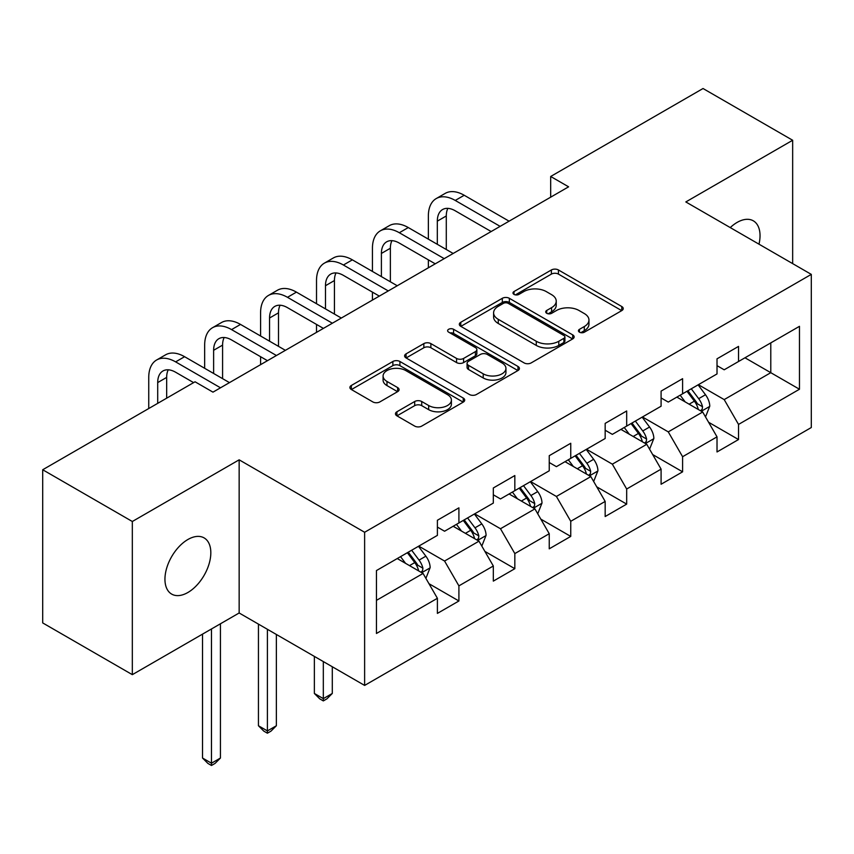<?xml version="1.0" encoding="UTF-8"?>
<svg xmlns="http://www.w3.org/2000/svg" width="854" height="854" viewBox="0 0 854 854"><rect width="100%" height="100%" fill="white"/><g stroke="black" fill="none" stroke-linecap="round" stroke-linejoin="round"><path stroke-width="1.28" d="M579.46 332.185A3.48 2.007 0 0 0 584.382 332.185L621.776 310.6A4.975 2.872 0 0 0 623.228 308.561A4.975 2.872 0 0 0 621.776 306.533L558.431 269.96A4.975 2.872 0 0 0 551.396 269.96L514.012 291.545A3.48 2.007 0 0 0 512.987 292.975A3.48 2.007 0 0 0 514.012 294.395A3.48 2.007 0 0 0 518.933 294.395L523.769 291.598A15.927 9.191 0 0 1 546.293 291.598L551.577 294.651A15.927 9.191 0 0 1 556.232 301.152A15.927 9.191 0 0 1 551.577 307.653L546.731 310.44A3.48 2.007 0 0 0 545.717 311.87A3.48 2.007 0 0 0 546.731 313.29A3.48 2.007 0 0 0 551.663 313.29L556.498 310.493A15.927 9.191 0 0 1 579.023 310.493L584.296 313.546A15.927 9.191 0 0 1 588.961 320.047A15.927 9.191 0 0 1 584.296 326.548L579.46 329.334A3.48 2.007 0 0 0 578.436 330.754A3.48 2.007 0 0 0 579.46 332.185L579.46 329.334M187.891 592.495A32.452 18.735 120 0 0 209.081 563.896A32.452 18.735 120 0 0 204.106 537.903A32.452 18.735 120 0 0 187.891 539.504A32.452 18.735 120 0 0 166.69 568.102A32.452 18.735 120 0 0 171.665 594.096A32.452 18.735 120 0 0 187.891 592.495M758.992 244.18A32.452 18.735 120 0 0 753.313 220.823A32.452 18.735 120 0 0 737.098 222.424A32.452 18.735 120 0 0 730.255 227.58M396.918 411.767A4.975 2.872 0 0 0 395.466 413.795A4.975 2.872 0 0 0 396.918 415.834L414.692 426.093A4.975 2.872 0 0 0 421.727 426.093L463.252 402.117A4.975 2.872 0 0 0 464.704 400.088A4.975 2.872 0 0 0 463.252 398.06L399.907 361.488A4.975 2.872 0 0 0 392.872 361.488L351.357 385.464A4.975 2.872 0 0 0 349.894 387.492A4.975 2.872 0 0 0 351.357 389.52L372.814 401.914A4.975 2.872 0 0 0 379.859 401.914L397.622 391.655A4.975 2.872 0 0 0 399.085 389.627A4.975 2.872 0 0 0 397.622 387.588L386.979 381.45A13.312 7.686 0 0 1 383.083 376.016A13.312 7.686 0 0 1 391.303 368.907A13.312 7.686 0 0 1 405.81 370.583L447.507 394.655A13.312 7.686 0 0 1 451.403 400.088A13.312 7.686 0 0 1 443.183 407.187A13.312 7.686 0 0 1 428.676 405.522L421.727 401.508A4.975 2.872 0 0 0 414.692 401.508L396.918 411.767L396.918 415.834M239.152 459.826L132.327 521.495L42.7 469.753L42.7 622.918L132.327 674.66L239.152 612.98L364.626 685.42L364.626 532.266L239.152 459.826L239.152 612.98M792.661 263.608L792.661 140.259L685.826 201.939L811.3 274.38L364.626 532.266M792.661 140.259L703.034 88.517L550.681 176.479L550.681 197.178M42.7 469.753L195.054 381.791L212.977 392.146L568.604 186.823L550.681 176.479M524.121 362.907A4.975 2.872 0 0 0 531.167 362.907L572.682 338.931A4.975 2.872 0 0 0 574.144 336.903A4.975 2.872 0 0 0 572.682 334.875L509.347 298.302A4.975 2.872 0 0 0 502.312 298.302L460.786 322.278A4.975 2.872 0 0 0 459.324 324.306A4.975 2.872 0 0 0 460.786 326.345L524.121 362.907M450.037 332.932A3.48 2.007 0 0 1 453.57 333.423L453.57 329.281L517.972 366.462A4.975 2.872 0 0 1 519.424 368.49A4.975 2.872 0 0 1 517.972 370.529L476.447 394.495A4.975 2.872 0 0 1 469.412 394.495L406.066 357.933L406.066 353.866A4.975 2.872 0 0 0 404.615 355.904A4.975 2.872 0 0 0 406.066 357.933M406.066 353.866L423.84 343.607A4.975 2.872 0 0 1 430.875 343.607L456.559 358.434A4.975 2.872 0 0 0 463.605 358.434L475.39 351.634A4.975 2.872 0 0 0 476.852 349.606A4.975 2.872 0 0 0 475.39 347.567L448.649 332.131A3.48 2.007 0 0 1 447.624 330.712A3.48 2.007 0 0 1 449.78 328.854A3.48 2.007 0 0 1 453.57 329.281M364.626 685.42L811.3 427.534L811.3 274.38M428.975 583.698L458.908 600.981L458.908 585.865L493.324 565.999L493.324 581.115L514.834 568.689L514.834 553.584L549.239 533.718L549.239 548.823L570.75 536.408L570.75 521.292L605.166 501.426L605.166 516.531L626.676 504.116L626.676 489.011L661.092 469.134L661.092 484.25L682.602 471.824L682.602 456.719L717.018 436.853L717.018 451.958L738.529 439.543L738.529 424.427L799.472 389.243L799.472 326.324L770.788 342.881L770.788 372.686L799.472 389.243M458.908 600.981L437.397 613.396L437.397 598.291L376.454 633.476L376.454 570.557L437.397 535.373L437.397 520.257L458.908 507.842L458.908 522.947L493.324 503.081L493.324 487.976L514.834 475.55L514.834 490.666L549.239 470.789L549.239 455.684L570.75 443.269L570.75 458.374L605.166 438.508L605.166 423.392L626.676 410.977L626.676 426.082L661.092 406.216L661.092 391.111L682.602 378.685L682.602 393.801L717.018 373.935L717.018 358.819L738.529 346.404L738.529 361.509L799.472 326.324M453.164 526.267L478.977 541.169L444.571 561.035L418.759 546.133M437.397 527.089L444.571 531.231L458.908 522.947M444.571 561.035L458.908 585.865M478.977 541.169L493.324 565.999M509.091 493.975L534.903 508.877L500.487 528.743L474.675 513.841M493.324 494.797L500.487 498.939L514.834 490.666M500.487 528.743L514.834 553.584M534.903 508.877L549.239 533.718M565.017 461.683L590.829 476.585L556.413 496.462L530.601 481.56M549.239 462.516L556.413 466.658L570.75 458.374M556.413 496.462L570.75 521.292M590.829 476.585L605.166 501.426M620.943 429.402L646.756 444.304L612.339 464.17L586.527 449.268M605.166 430.224L612.339 434.366L626.676 426.082M612.339 464.17L626.676 489.011M646.756 444.304L661.092 469.134M676.87 397.11L702.682 412.012L668.266 431.878L642.454 416.976M661.092 397.943L668.266 402.074L682.602 393.801M668.266 431.878L682.602 456.719M702.682 412.012L717.018 436.853M744.976 357.783L770.788 372.686L724.192 399.597L698.38 384.695M717.018 365.651L724.192 369.793L738.529 361.509M724.192 399.597L738.529 424.427M132.327 521.495L132.327 674.66M376.454 600.362L423.061 573.45L397.249 558.548M423.061 573.45L437.397 598.291M708.596 422.26L738.529 439.543M652.669 454.552L682.602 471.824M596.743 486.833L626.676 504.116M540.817 519.125L570.75 536.408M484.901 551.406L514.834 568.689M580.848 332.676L584.296 330.679A15.927 9.191 0 0 0 588.961 324.178L588.961 320.047M556.232 301.152L556.232 305.284A15.927 9.191 0 0 1 551.577 311.785L548.129 313.781M621.701 310.632L558.431 274.102A4.975 2.872 0 0 0 551.396 274.102L515.4 294.886M572.618 338.974L509.347 302.444A4.975 2.872 0 0 0 502.312 302.444L460.85 326.377M563.886 338.323A3.48 2.007 0 0 0 564.91 336.903A3.48 2.007 0 0 0 563.886 335.483L508.29 303.383A3.48 2.007 0 0 0 503.369 303.383L498.266 306.33A15.927 9.191 0 0 0 493.601 312.831A15.927 9.191 0 0 0 498.266 319.332L536.269 341.269A15.927 9.191 0 0 0 558.783 341.269L563.886 338.323L563.886 342.465A3.48 2.007 0 0 0 564.91 341.045L564.91 336.903M493.601 312.831L493.601 316.973A15.927 9.191 0 0 0 498.266 323.474L498.266 319.332M563.886 342.465L558.783 345.411A15.927 9.191 0 0 1 536.269 345.411L498.266 323.474M406.13 357.965L423.84 347.749L423.84 343.607M476.852 349.606L476.852 353.737A4.975 2.872 0 0 1 475.39 355.776L463.605 362.576A4.975 2.872 0 0 1 456.559 362.576L430.875 347.749A4.975 2.872 0 0 0 423.84 347.749M453.57 333.423L517.898 370.561M483.215 373.828A13.312 7.686 0 0 0 497.722 375.493A13.312 7.686 0 0 0 505.942 368.394A13.312 7.686 0 0 0 502.045 362.961L487.356 354.474A4.975 2.872 0 0 0 480.311 354.474L468.526 361.285A4.975 2.872 0 0 0 467.074 363.313A4.975 2.872 0 0 0 468.526 365.352L483.215 373.828L483.215 377.97A13.312 7.686 0 0 0 497.722 379.635A13.312 7.686 0 0 0 505.942 372.536L505.942 368.394M467.074 363.313L467.074 367.455A4.975 2.872 0 0 0 468.526 369.483L468.526 365.352M483.215 377.97L468.526 369.483M451.403 400.088L451.403 404.23A13.312 7.686 0 0 1 443.183 411.329A13.312 7.686 0 0 1 428.676 409.664L421.727 405.65A4.975 2.872 0 0 0 414.692 405.65L396.982 415.866M383.083 376.016L383.083 380.147A13.312 7.686 0 0 0 386.979 385.581L386.979 381.45M397.558 391.698L386.979 385.581M463.188 402.159L399.907 365.629A4.975 2.872 0 0 0 392.872 365.629L351.421 389.563M705.511 416.923L709.77 406.173A13.44 7.761 -120 0 0 705.489 394.74L698.092 384.855M685.186 401.914L680.168 395.21M700.6 410.817L702.223 409.098L702.522 406.75A13.44 7.761 -120 0 0 698.679 398.669L691.281 388.794M687.908 390.737L696.117 401.69A6.843 3.95 60 0 1 697.366 403.771L702.522 406.75M686.979 391.271L694.377 401.156A13.44 7.761 60 0 1 698.22 409.237M428.366 239.152L428.366 215.966A38.024 21.948 60 0 1 436.234 198.566L445.201 193.388A38.024 21.948 60 0 1 464.213 195.267L509.091 221.186M436.234 198.566A38.024 21.948 60 0 1 455.246 200.444L500.134 226.363M491.167 231.53L455.246 210.799A25.353 14.635 -120 0 0 442.575 209.54A25.353 14.635 -120 0 0 437.323 221.143L437.323 244.329M447.87 208.365A25.353 14.635 -120 0 0 446.29 215.966L446.29 249.496M428.366 267.793L428.366 259.851M649.584 449.204L653.854 438.465A13.44 7.761 -120 0 0 649.563 427.021L642.165 417.147M629.27 434.206L624.242 427.491M644.674 443.098L646.307 441.379L646.595 439.041A13.44 7.761 -120 0 0 642.752 430.96L635.355 421.075M631.992 423.018L640.19 433.981A6.843 3.95 60 0 1 641.439 436.063L646.595 439.041M631.053 423.563L638.45 433.437A13.44 7.761 60 0 1 642.293 441.518M593.658 481.496L597.928 470.746A13.44 7.761 -120 0 0 593.637 459.313L586.239 449.439M573.344 466.487L568.316 459.783M588.748 475.39L590.381 473.671L590.669 471.323A13.44 7.761 -120 0 0 586.826 463.242L579.428 453.367M576.066 455.31L584.275 466.263A6.843 3.95 60 0 1 585.513 468.344L590.669 471.323M575.126 455.855L582.524 465.729A13.44 7.761 60 0 1 586.367 473.81M372.44 271.433L372.44 248.258A38.024 21.948 60 0 1 380.318 230.847L389.275 225.68A38.024 21.948 60 0 1 408.287 227.559L453.164 253.467M380.318 230.847A38.024 21.948 60 0 1 399.32 232.736L444.208 258.645M435.241 263.822L399.32 243.08A25.353 14.635 -120 0 0 386.648 241.831A25.353 14.635 -120 0 0 381.396 253.435L381.396 276.611M391.954 240.657A25.353 14.635 -120 0 0 390.363 248.258L390.363 281.788M372.44 300.085L372.44 292.132M316.514 303.725L316.514 280.55A38.024 21.948 60 0 1 324.392 263.139L333.348 257.961A38.024 21.948 60 0 1 352.36 259.851L397.249 285.759M324.392 263.139A38.024 21.948 60 0 1 343.404 265.018L388.282 290.936M379.325 296.103L343.404 275.372A25.353 14.635 -120 0 0 330.722 274.113A25.353 14.635 -120 0 0 325.481 285.716L325.481 308.902M336.028 272.949A25.353 14.635 -120 0 0 334.437 280.55L334.437 314.069M316.514 332.366L316.514 324.424M537.742 513.777L542.002 503.038A13.44 7.761 -120 0 0 537.71 491.594L530.313 481.72M517.417 498.779L512.389 492.075M532.821 507.671L534.455 505.952L534.753 503.614A13.44 7.761 -120 0 0 530.9 495.533L523.502 485.659M520.139 487.602L528.348 498.555A6.843 3.95 60 0 1 529.587 500.636L534.753 503.614M519.2 488.136L526.598 498.01A13.44 7.761 60 0 1 530.451 506.091M323.324 661.583L323.324 698.636L332.291 693.459L332.291 666.75M332.291 693.459L326.911 698.839L323.324 700.91L319.738 698.839L314.368 693.459L314.368 656.406M314.368 693.459L323.324 698.636L323.324 700.91M481.816 546.069L486.075 535.33A13.44 7.761 -120 0 0 481.795 523.886L474.386 514.012M461.491 531.071L456.463 524.356M476.906 539.963L478.528 538.244L478.827 535.896A13.44 7.761 -120 0 0 474.984 527.815L467.576 517.94M464.213 519.883L472.422 530.846A6.843 3.95 60 0 1 473.671 532.917L478.827 535.896M463.274 520.428L470.682 530.302A13.44 7.761 60 0 1 474.525 538.383M267.398 629.291L267.398 730.917L276.365 725.751L276.365 634.469M276.365 725.751L270.985 731.131L267.398 733.202L263.811 731.131L258.442 725.751L258.442 624.114M258.442 725.751L267.398 730.917L267.398 733.202M425.89 578.361L430.149 567.611A13.44 7.761 -120 0 0 425.868 556.178L418.471 546.293M405.565 563.352L400.547 556.648M420.979 572.255L422.602 570.536L422.901 568.188A13.44 7.761 -120 0 0 419.058 560.107L411.66 550.232M408.287 552.175L416.496 563.128A6.843 3.95 60 0 1 417.745 565.209L422.901 568.188M407.358 552.709L414.756 562.594A13.44 7.761 60 0 1 418.599 570.675M211.472 628.96L211.472 763.209L220.439 758.032L220.439 623.783M220.439 758.032L215.059 763.412L211.472 765.483L207.896 763.412L202.515 758.032L202.515 634.138M202.515 758.032L211.472 763.209L211.472 765.483M260.587 336.017L260.587 312.831A38.024 21.948 60 0 1 268.466 295.431L277.422 290.253A38.024 21.948 60 0 1 296.434 292.132L341.322 318.051M268.466 295.431A38.024 21.948 60 0 1 287.478 297.309L332.355 323.218M323.399 328.395L287.478 307.653A25.353 14.635 -120 0 0 274.807 306.405A25.353 14.635 -120 0 0 269.554 318.008L269.554 341.184M280.101 305.23A25.353 14.635 -120 0 0 278.511 312.831L278.511 346.361M260.587 364.658L260.587 356.705M204.661 368.298L204.661 345.123A38.024 21.948 60 0 1 212.539 327.712L221.506 322.534A38.024 21.948 60 0 1 240.518 324.424L285.396 350.332M212.539 327.712A38.024 21.948 60 0 1 231.551 329.601L276.429 355.51M267.473 360.687L231.551 339.945A25.353 14.635 -120 0 0 218.88 338.686A25.353 14.635 -120 0 0 213.628 350.289L213.628 373.476M224.175 337.522A25.353 14.635 -120 0 0 222.584 345.123L222.584 378.653M148.745 408.532L148.745 377.404A38.024 21.948 60 0 1 156.613 360.004L165.58 354.826A38.024 21.948 60 0 1 184.592 356.705L229.47 382.624M156.613 360.004A38.024 21.948 60 0 1 175.625 361.882L220.513 387.801M193.623 382.624L175.625 372.237A25.353 14.635 -120 0 0 162.954 370.978A25.353 14.635 -120 0 0 157.702 382.581L157.702 403.366M168.249 369.803A25.353 14.635 -120 0 0 166.669 377.404L166.669 398.188M584.296 330.679L584.296 326.548M546.731 313.29L546.731 310.44M551.577 311.785L551.577 307.653M514.012 294.395L514.012 291.545M551.396 274.102L551.396 269.96M558.431 274.102L558.431 269.96M621.776 310.6L621.776 306.533M460.786 326.345L460.786 322.278M502.312 302.444L502.312 298.302M509.347 302.444L509.347 298.302M572.682 338.931L572.682 334.875M536.269 345.411L536.269 341.269M558.783 345.411L558.783 341.269M430.875 347.749L430.875 343.607M456.559 362.576L456.559 358.434M463.605 362.576L463.605 358.434M475.39 355.776L475.39 351.634M517.972 370.529L517.972 366.462M414.692 405.65L414.692 401.508M421.727 405.65L421.727 401.508M428.676 409.664L428.676 405.522M397.622 391.655L397.622 387.588M351.357 389.52L351.357 385.464M392.872 365.629L392.872 361.488M399.907 365.629L399.907 361.488M463.252 402.117L463.252 398.06M701.347 411.244L709.685 406.44M698.679 398.669L705.489 394.74M689.125 404.188L694.377 401.156M464.213 195.267L455.246 200.444M446.29 215.966L437.323 221.143M645.432 443.536L653.758 438.721M642.752 430.96L649.563 427.021M633.198 436.469L638.45 433.437M589.506 475.827L597.843 471.013M586.826 463.242L593.637 459.313M577.272 468.761L582.524 465.729M408.287 227.559L399.32 232.736M390.363 248.258L381.396 253.435M352.36 259.851L343.404 265.018M334.437 280.55L325.481 285.716M533.579 508.109L541.916 503.294M530.9 495.533L537.71 491.594M521.346 501.052L526.598 498.01M477.653 540.401L485.99 535.586M474.984 527.815L481.795 523.886M465.419 533.334L470.682 530.302M421.727 572.682L430.064 567.878M419.058 560.107L425.868 556.178M409.493 565.626L414.756 562.594M296.434 292.132L287.478 297.309M278.511 312.831L269.554 318.008M240.518 324.424L231.551 329.601M222.584 345.123L213.628 350.289M184.592 356.705L175.625 361.882M166.669 377.404L157.702 382.581"/></g></svg>
